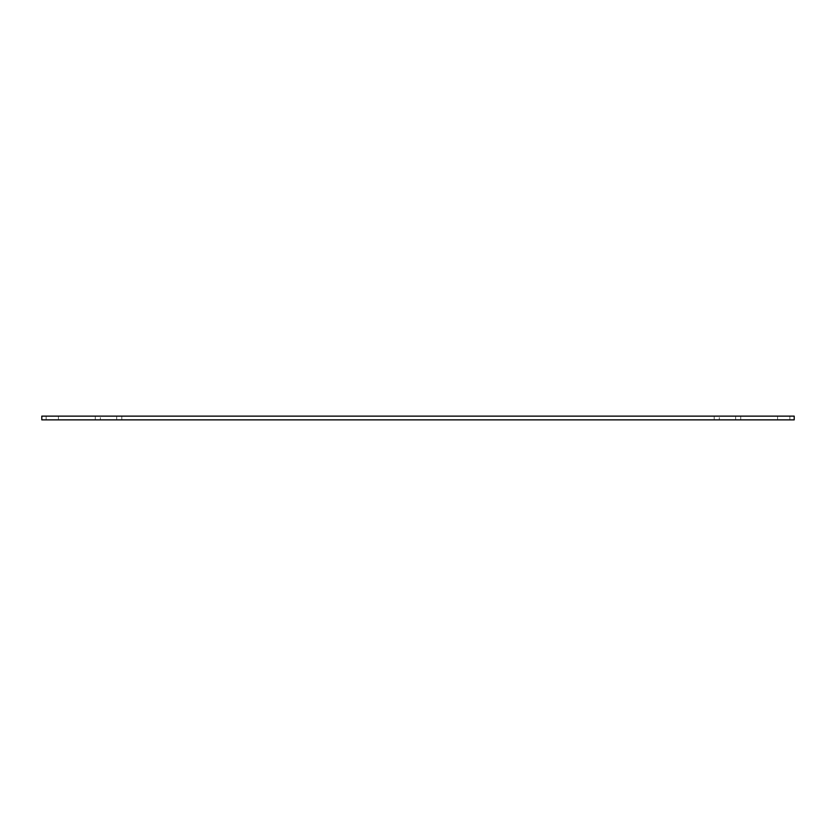 <?xml version="1.0" encoding="UTF-8"?>
<svg xmlns="http://www.w3.org/2000/svg" width="836" height="836" viewBox="0 0 836 836"><rect width="100%" height="100%" fill="white"/><g stroke="black" fill="none" stroke-linecap="round" stroke-linejoin="round"><path stroke-width="0.63" stroke-dasharray="4.18 3.13" d="M740.748 416.14L740.748 419.86L714.184 419.86L735.649 419.86L735.649 416.14L740.748 416.14L714.184 416.14L714.184 419.86L740.748 419.86L714.184 419.86L714.184 416.14L740.748 416.14L740.748 419.86L735.649 419.86L735.649 416.14L735.649 419.86L735.649 416.14L719.284 416.14L719.284 419.86L719.284 416.14L719.284 419.86L719.284 416.14L714.184 416.14L740.748 416.14M121.816 416.14L121.816 419.86L95.252 419.86L116.716 419.86L116.716 416.14L121.816 416.14L95.252 416.14L95.252 419.86L121.816 419.86L95.252 419.86L95.252 416.14L121.816 416.14L121.816 419.86L116.716 419.86L116.716 416.14L116.716 419.86L116.716 416.14L100.351 416.14L100.351 419.86L100.351 416.14L100.351 419.86L100.351 416.14L95.252 416.14L121.816 416.14M58.415 416.14L58.415 419.86L46.116 419.86L58.415 419.86L46.116 419.86L58.415 419.86L58.415 416.14L46.116 416.14L46.116 419.86L46.116 416.14L58.415 416.14M789.884 416.14L789.884 419.86L777.584 419.86L789.884 419.86L777.584 419.86L789.884 419.86L789.884 416.14L777.584 416.14L777.584 419.86L777.584 416.14L789.884 416.14M41.8 416.14L794.2 416.14L794.2 419.86L41.8 419.86L41.8 416.14"/><path stroke-width="1.25" d="M794.2 416.14L41.8 416.14L41.8 419.86L794.2 419.86L794.2 416.14"/></g></svg>
